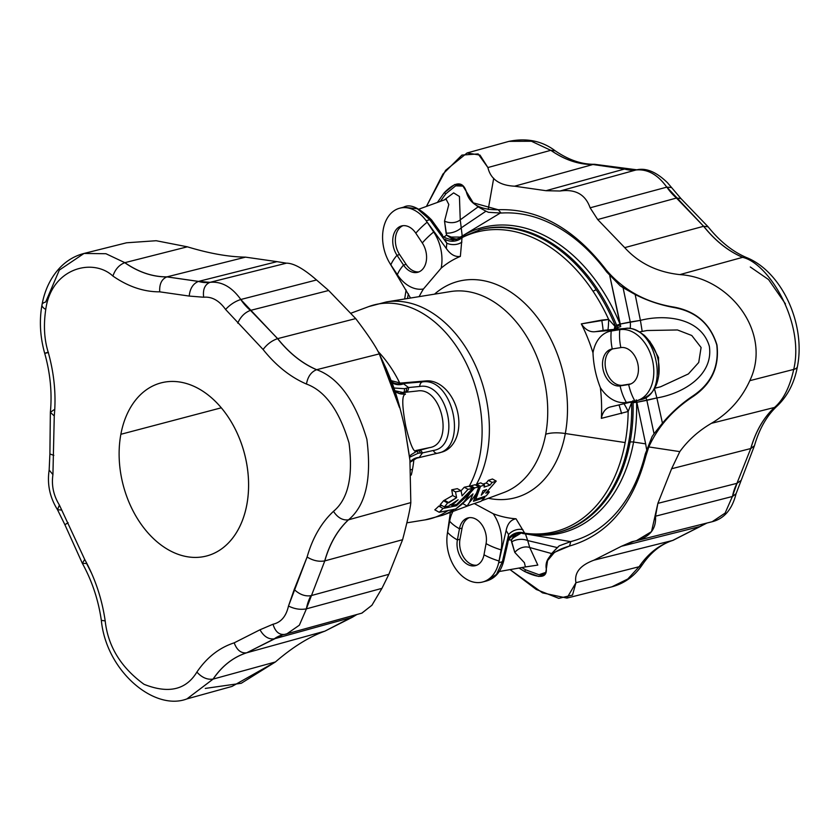 <?xml version="1.0" encoding="UTF-8"?>
<svg xmlns="http://www.w3.org/2000/svg" width="840" height="840" viewBox="0 0 840 840"><rect width="100%" height="100%" fill="white"/><g stroke="black" fill="none" stroke-linecap="round" stroke-linejoin="round"><path stroke-width="1.26" d="M672.725 540.435L672.641 540.456C659.253 544.813 648.071 553.571 639.103 566.738L639.188 566.716A114.482 80.147 75.2 0 1 672.725 540.435L672.725 540.435A114.482 80.147 -104.8 0 0 639.188 566.716L642.495 564.512L639.103 566.738L627.805 578.991L611.909 586.813L627.805 578.991L639.103 566.738C648.071 553.571 659.253 544.813 672.641 540.456L672.725 540.435M706.65 523.11L700.361 526.449A50.327 35.238 75.2 0 1 706.724 523.089A50.327 35.238 -104.8 0 0 700.361 526.449L672.641 540.456L706.65 523.11M732.385 496.493L732.459 496.471A50.327 35.238 75.2 0 1 737.026 483.305L732.385 496.493L725.109 513.093L712.183 521.724L725.109 513.093L732.385 496.493L736.953 483.326L740.502 480.816L737.026 483.305A50.327 35.238 -104.8 0 0 732.459 496.471L736.05 493.763L732.385 496.493L655.515 516.201L732.385 496.493M774.533 407.442L774.459 407.463C763.539 417.701 755.643 431.393 750.75 448.539L750.834 448.518A114.482 80.147 75.2 0 1 774.533 407.442L777.147 406.035L774.533 407.442A114.482 80.147 -104.8 0 0 750.834 448.518L754.425 445.757L750.75 448.539L736.953 483.326L750.75 448.539C755.643 431.393 763.539 417.701 774.459 407.463L774.533 407.442M703.7 226.265L703.615 226.286C715.218 240.797 728.217 251.15 742.613 257.345L742.697 257.324A114.482 80.147 75.2 0 1 703.7 226.265L708.12 226.81L703.7 226.265A114.482 80.147 -104.8 0 0 742.697 257.324L679.833 274.617C729.887 277.568 772.653 332.871 749.805 380.678L793.726 369.411C804.741 322.959 769.146 263.413 742.613 257.345C769.146 263.413 804.741 322.959 793.726 369.411A12.831 5.124 10.5 0 0 797.391 366.692A12.831 5.124 -169.5 0 1 793.726 369.411C789.705 387.345 783.279 400.029 774.459 407.463C783.279 400.029 789.705 387.345 793.726 369.411L749.805 380.678C741.51 398.895 728.7 413.112 711.375 423.339L774.459 407.463L711.375 423.339C698.554 430.846 688.034 440.276 679.812 451.616L671.611 468.752L750.75 448.539L671.611 468.752L657.877 503.36L736.953 483.326L657.877 503.36L651.514 531.636L636.332 540.74L631.88 541.737L621.4 546.284L700.287 526.47L621.4 546.284L593.901 560.196L672.641 540.456L593.901 560.196C580.094 565.351 574.109 572.849 575.957 582.698L639.103 566.738L575.957 582.698L566.937 598.091L542.504 592.872L510.058 569.625L536.298 589.491L558.81 598.353L572.513 595.056L575.957 582.698C574.109 572.849 580.094 565.351 593.901 560.196L621.4 546.284L634.274 541.202C649.373 537.653 656.45 529.316 655.515 516.201L657.877 503.36L671.611 468.752L679.812 451.616C688.034 440.276 698.554 430.846 711.375 423.339C728.7 413.112 741.51 398.895 749.805 380.678C772.653 332.871 729.887 277.568 679.833 274.617L742.613 257.345C728.217 251.15 715.218 240.797 703.615 226.286L703.7 226.265M666.855 187.121L676.525 198.02A50.327 35.238 75.2 0 1 666.855 187.121L671.181 187.541L666.855 187.121A50.327 35.238 -104.8 0 0 676.525 198.02L680.988 198.618L676.452 198.041L703.615 226.286L666.855 187.121M624.561 169.029L636.079 169.953A50.327 35.238 75.2 0 1 624.561 169.029L627.816 169.04L624.561 169.029A50.327 35.238 -104.8 0 0 636.079 169.953L636.006 169.974C647.525 168.882 657.783 174.605 666.771 187.142C657.783 174.605 647.525 168.882 636.006 169.974L624.561 169.029M550.872 150.297L550.799 150.318C564.575 159.852 578.613 164.588 592.914 164.525L592.998 164.504A114.482 80.147 75.2 0 1 550.872 150.297L555.208 150.801L550.872 150.297A114.482 80.147 -104.8 0 0 592.998 164.504L624.488 169.05L592.914 164.525C578.613 164.588 564.575 159.852 550.799 150.318L550.872 150.297M86.52 563.493L82.341 563.336C92.043 580.923 98.374 599.938 101.336 620.361L105.189 620.907L101.336 620.361C106.239 671.055 154.319 711.47 186.931 698.901L231.998 686.427L275.405 661.962L213.15 679.077L186.931 698.901L213.077 679.098A114.482 80.147 75.2 0 1 246.614 652.817L246.614 652.817A114.482 80.147 -104.8 0 0 213.077 679.098L213.15 679.077C222.117 665.921 233.299 657.163 246.687 652.796L282.629 634.851A50.327 35.238 -104.8 0 0 274.25 638.841A50.327 35.238 75.2 0 1 282.629 634.851L286.755 633.927L299.355 625.202L306.432 608.843L299.355 625.202L286.755 633.927L284.718 634.389L361.945 613.116L371.983 605.178L381.938 588.357L388.857 574.319L310.916 595.686A50.327 35.238 -104.8 0 0 306.348 608.864L324.796 560.889C329.69 543.732 337.586 530.051 348.506 519.813L348.421 519.834A114.482 80.147 -104.8 0 0 324.723 560.91L324.723 560.91C318.812 561.918 312.942 560.616 307.104 557.025C312.543 537.947 321.332 522.721 333.469 511.35C348.096 499.233 353.294 476.469 349.041 443.058C339.308 410.519 325.112 390.852 306.464 384.048C290.462 377.16 276.003 365.652 263.099 349.503L225.593 309.467C219.188 300.531 211.88 296.457 203.668 297.234L189.21 296.069L159.737 291.837C143.829 291.911 128.215 286.65 112.896 276.045C115.269 269.262 119.228 264.81 124.761 262.689A114.482 80.147 -104.8 0 0 166.887 276.885L166.96 276.864C152.659 276.927 138.621 272.192 124.845 262.668L187.362 246.813L156.177 240.723L126.536 242.792L84.021 253.449L105.934 253.722L124.845 262.668L105.934 253.722L84.021 253.449C75.138 255.738 67.358 260.232 60.669 266.921C51.072 276.812 44.846 289.422 42 304.752A12.831 5.124 10.5 0 0 45.759 309.435C51.408 267.991 92.894 257.481 112.896 276.045C92.894 257.481 51.408 267.991 45.759 309.435C43.418 325.238 44.226 339.486 48.195 352.181C54.233 373.706 56.259 394.957 54.264 415.947L52.931 474.611C51.355 485.342 53.508 495.495 59.388 505.04L84.704 559.44C95.172 578.434 101.997 598.93 105.189 620.907C107.992 646.349 120.939 667.485 144.028 684.306C168.441 693.987 186.06 689.913 196.886 672.063C206.85 657.426 219.282 647.692 234.181 642.841L259.99 629.779L273.021 624.225C281.012 622.419 286.167 616.35 288.488 606.029L307.104 557.025L294.221 589.501C299.502 594.489 305.067 596.558 310.916 595.686L388.857 574.319L402.591 539.711L324.796 560.889L306.348 608.864C300.426 609.945 294.473 609 288.488 606.029C286.167 616.35 281.012 622.419 273.021 624.225L259.99 629.779L234.181 642.841C219.282 647.692 206.85 657.426 196.886 672.063C186.06 689.913 168.441 693.987 144.028 684.306C120.939 667.485 107.992 646.349 105.189 620.907C101.997 598.93 95.172 578.434 84.704 559.44L59.388 505.04C53.508 495.495 51.355 485.342 52.931 474.611L54.264 415.947C56.259 394.957 54.233 373.706 48.195 352.181C44.226 339.486 43.418 325.238 45.759 309.435A12.831 5.124 -169.5 0 1 42 304.752A12.831 5.124 -169.5 0 1 45.665 302.032L59.325 270.081L84.021 253.449M205.265 688.422L241.269 683.277L275.405 661.962C292.688 647.073 309.183 636.804 324.881 631.155L356.947 614.492L352.38 617.243L274.334 638.82L246.687 652.796L324.881 631.155L246.687 652.796C233.299 657.163 222.117 665.921 213.15 679.077L275.405 661.962C292.688 647.073 309.183 636.804 324.881 631.155L352.38 617.243L274.334 638.82L282.524 634.883M284.718 634.389L284.634 634.41C279.111 635.019 275.237 631.627 273.021 624.225C275.237 631.627 279.111 635.019 284.634 634.41M86.594 563.472L91.549 573.216M209.969 282.345L198.45 281.421A50.327 35.238 -104.8 0 0 209.969 282.345C204.792 284.56 202.692 289.527 203.668 297.234C211.88 296.457 219.188 300.531 225.593 309.467L263.099 349.503C276.003 365.652 290.462 377.16 306.464 384.048C325.112 390.852 339.308 410.519 349.041 443.058C353.294 476.469 348.096 499.233 333.469 511.35C321.332 522.721 312.543 537.947 307.104 557.025C312.942 560.616 318.812 561.918 324.723 560.91A114.482 80.147 75.2 0 1 348.421 519.834C342.689 520.548 337.701 517.724 333.469 511.35C337.701 517.724 342.689 520.548 348.421 519.834L348.506 519.813C365.757 505.523 371.879 478.674 366.87 439.278C355.383 400.911 338.656 377.717 316.659 369.695C302.264 363.5 289.264 353.147 277.662 338.635L277.589 338.656A114.482 80.147 -104.8 0 0 316.586 369.716L316.586 369.716C311.157 371.889 307.786 376.667 306.464 384.048C307.786 376.667 311.157 371.889 316.586 369.716A114.482 80.147 75.2 0 1 277.589 338.656C271.877 340.61 267.047 344.232 263.099 349.503C267.047 344.232 271.877 340.61 277.589 338.656L240.744 299.512A50.327 35.238 -104.8 0 0 250.415 310.411L250.415 310.411C244.818 312.491 240.597 316.733 237.731 323.137C240.597 316.733 244.818 312.491 250.415 310.411A50.327 35.238 75.2 0 1 240.744 299.512C234.99 301.413 229.94 304.731 225.593 309.467C229.94 304.731 234.99 301.413 240.744 299.512L240.817 299.492C231.829 286.955 221.571 281.232 210.053 282.324L209.969 282.345A50.327 35.238 75.2 0 1 198.45 281.421C193.084 283.616 189.998 288.498 189.21 296.069L203.668 297.234C202.692 289.527 204.792 284.56 209.969 282.345M467.061 152.975L479.987 155.096L487.904 167.538L478.139 153.919L461.937 155.085L442.943 174.059L426.437 206.419L445.631 170.321L467.061 152.975L508.998 141.362L531.426 141.257L550.799 150.318L531.426 141.257L508.998 141.362C526.649 137.75 542.052 140.9 555.208 150.801C568.606 159.968 581.731 164.462 594.573 164.283L636.825 169.806C646.233 167.716 656.45 172.011 667.453 182.7L680.988 198.618L708.12 226.81C719.87 241.416 732.638 251.654 746.435 257.512L742.697 257.324L746.435 257.512C782.177 271.772 805.907 324.702 797.391 366.692C794.377 382.893 787.637 396.007 777.147 406.035C766.931 415.485 759.36 428.726 754.425 445.757L736.05 493.763C732.165 509.355 724.206 518.679 712.183 521.724L636.332 540.74M399.693 208.204L403.61 207.175C410.12 203.501 419.444 207.753 431.582 219.922A5.04 1.764 144.2 0 0 429.849 219.723L446.817 243.233L446.313 248.493C450.471 254.51 455.154 257.156 460.362 256.41L462.031 237.626L458.052 238.77L462.031 237.626A154.812 108.37 75.2 0 1 593.082 291.312A5.04 1.575 -33.6 0 1 596.274 289.8A156.282 109.41 -104.8 0 0 478.81 230.003A156.282 109.41 75.2 0 1 596.274 289.8A156.282 109.41 75.2 0 1 615.437 326.183A156.282 109.41 -104.8 0 0 596.274 289.8A5.04 1.575 146.4 0 0 593.082 291.312A154.812 108.37 75.2 0 1 608.643 319.421L614.912 326.288L616.833 325.815L616.634 325.258A5.04 0.672 157.7 0 0 620.004 324.082A157.763 110.439 -104.8 0 0 462.179 236.03A5.04 3.528 -120.7 0 1 461.979 236.565A5.04 3.528 59.3 0 0 462.179 236.03A157.763 110.439 75.2 0 1 620.004 324.082L609.798 275.867L620.246 324.03L640.416 320.376C664.944 314.024 701.043 317.646 709.349 346.332C713.727 375.931 681.944 393.824 656.87 397.929L662.445 423.161C671.255 412.703 681.44 403.599 693.021 395.85C711.333 383.512 719.25 366.524 716.762 344.904C710.241 324.062 696.087 311.63 674.3 307.598C660.45 305.078 647.409 300.72 635.155 294.504L640.416 320.376L635.155 294.504L623.07 287.69L630.252 321.993L623.07 287.69L620.183 285.779L606.7 271.971L606.291 270.039C623.574 290.315 646.233 302.683 674.268 307.146C696.213 311.346 710.441 323.957 716.961 344.957C719.523 366.755 711.596 383.922 693.2 396.459C672.966 409.637 658.161 426.457 648.784 446.933L679.812 451.616L648.784 446.933L645.792 456.298L645.288 453.915C639.671 476.952 630.347 496.209 617.305 511.686C604.17 527.016 588.662 536.981 570.791 541.579L569.53 546.032C607.499 534.996 632.919 505.082 645.792 456.298C632.919 505.082 607.499 534.996 569.53 546.032C552.079 551.155 544.351 558.894 546.347 569.279C546.735 577.93 539.448 578.655 524.506 571.431L518.984 568.05L524.506 571.431L538.766 576.461L545.706 573.174L547.554 560.648L554.547 552.269L569.53 546.032L570.791 541.579C588.662 536.981 604.17 527.016 617.305 511.686C630.347 496.209 639.671 476.952 645.288 453.915L652.145 436.485L654.045 433.766L646.863 400.334L654.045 433.766L652.145 436.485L645.288 453.915L645.792 456.298L648.784 446.933C658.161 426.457 672.966 409.637 693.21 396.459L693.021 395.85C681.44 403.599 671.255 412.703 662.445 423.161L656.87 397.929L636.605 402.339A157.763 110.439 75.2 0 1 633.581 442.05A5.04 2.016 10.5 0 0 630.084 442.113A156.282 109.41 75.2 0 1 559.944 531.867A156.282 109.41 -104.8 0 0 630.084 442.113A156.282 109.41 -104.8 0 0 633.077 402.78L633.034 402.203L631.638 402.57A156.282 109.41 75.2 0 1 628.656 442.491L630.084 442.113L628.656 442.491A156.282 109.41 75.2 0 1 558.526 532.245A156.282 109.41 -104.8 0 0 628.656 442.491A156.282 109.41 -104.8 0 0 631.638 402.57L628.163 411.485L601.356 418.352A136.017 95.225 -104.8 0 0 600.38 387.702C595.959 376.519 593.492 364.896 592.988 352.842A136.017 95.225 -104.8 0 0 581.322 323.894L608.643 319.421A154.812 108.37 -104.8 0 0 593.082 291.312A154.812 108.37 -104.8 0 0 462.031 237.626L460.362 256.41A136.017 95.225 -104.8 0 0 441.168 268.139L423.444 288.981A136.017 95.225 -104.8 0 0 419.139 296.646A136.017 95.225 75.2 0 1 423.444 288.981A36.551 25.589 75.2 0 1 397.373 274.691L390.863 264.904A36.551 25.589 75.2 0 1 389.886 263.361L410.54 298.032L389.886 263.361A36.551 25.589 75.2 0 1 399.693 208.204A36.551 25.589 75.2 0 1 426.132 220.7A36.551 25.589 75.2 0 1 427.171 222.191L433.681 231.977A36.551 25.589 75.2 0 1 441.168 268.139A136.017 95.225 75.2 0 1 460.362 256.41C455.154 257.156 450.471 254.51 446.313 248.493L426.132 220.7L429.849 219.723L417.354 208.772L403.61 207.175L417.354 208.772L429.849 219.723L426.132 220.7L446.313 248.493L446.817 243.233L429.849 219.723A5.04 1.764 -35.8 0 1 431.582 219.922A5.04 1.764 -35.8 0 1 431.477 221.193L440.328 233.457M534.408 534.797A157.763 110.439 -104.8 0 0 633.581 442.05L645.645 443.867L636.846 402.286L645.645 443.867L633.581 442.05A157.763 110.439 75.2 0 1 534.408 534.797M475.976 485.257A110.576 77.406 -104.8 0 0 473.676 361.704A110.576 77.406 -104.8 0 0 386.4 301.928A110.576 77.406 75.2 0 1 473.676 361.704A110.576 77.406 75.2 0 1 475.976 485.257M351.204 313.11L368.855 306.558A110.576 77.406 75.2 0 1 462.693 356.528A110.576 77.406 75.2 0 1 469.182 486.297A110.576 77.406 -104.8 0 0 462.693 356.528A110.576 77.406 -104.8 0 0 368.855 306.558L386.4 301.928L450.692 291.543A104.192 72.944 75.2 0 1 524.076 332.399A104.192 72.944 75.2 0 1 545.696 434.249A104.192 72.944 -104.8 0 0 524.076 332.399A104.192 72.944 -104.8 0 0 450.692 291.543M470.064 486.791L470.883 485.846L475.052 484.743L478.81 486.843L473.445 501.281L484.796 497.438L483.599 496.766L484.796 497.438A113.883 79.716 75.2 0 1 481.005 501.27L467.114 506.016L462.777 503.601L467.114 506.016L469.434 502.467L472.994 493.899L455.774 509.009L439.226 512.284L434.816 509.828A108.822 76.188 -104.8 0 0 438.795 506.1L441.83 505.491L438.795 506.1A108.822 76.188 75.2 0 1 434.816 509.828L439.226 512.284A113.883 79.716 -104.8 0 0 443.016 508.452L438.795 506.1L443.016 508.452L456.445 505.764L454.776 504.83L456.445 505.764L474.642 487.935L470.883 485.846L470.064 486.791M377.832 351.215A104.192 72.944 75.2 0 1 399.777 383.124A104.192 72.944 -104.8 0 0 377.832 351.215M413.921 459.218A104.192 72.944 75.2 0 1 412.493 469.382A104.192 72.944 75.2 0 1 411.285 475.041A104.192 72.944 -104.8 0 0 412.493 469.382A104.192 72.944 -104.8 0 0 413.921 459.218M472.154 504.294L442.669 515.245A110.576 77.406 -104.8 0 0 454.272 509.313A110.576 77.406 75.2 0 1 442.669 515.245L425.124 519.876A110.576 77.406 -104.8 0 0 447.983 510.552A110.576 77.406 75.2 0 1 425.124 519.876L406.928 522.816M440.223 504.599A108.822 76.188 -104.8 0 0 443.552 500.724L452.687 495.495L451.752 489.804L457.317 488.659L451.752 489.804L452.687 495.495L443.552 500.724A108.822 76.188 75.2 0 1 440.223 504.599L444.381 506.919A113.883 79.716 -104.8 0 0 447.573 502.971L443.552 500.724L447.573 502.971L448.854 502.709L444.843 500.462L448.854 502.709L456.593 497.679L452.687 495.495L456.593 497.679L455.522 491.904L451.752 489.804L455.522 491.904L461.087 490.76L457.317 488.659L461.087 490.76L462.074 495.884L468.038 489.321L464.268 487.221L469.067 486.234L464.268 487.221L461.066 490.749L464.268 487.221L468.038 489.321L472.826 488.334L469.067 486.234L472.826 488.334L456.635 504.452L451.805 505.428L450.177 504.515L451.805 505.428L458.136 499.79L448.686 506.058L444.381 506.919L440.223 504.599M503.717 492.576A104.192 72.944 -104.8 0 0 545.696 434.249A104.192 72.944 75.2 0 1 503.717 492.576L481.457 500.84M488.366 480.354L492.461 479L496.23 481.11L485.741 493.154L489.342 491.946A113.883 79.716 75.2 0 1 486.15 495.905L475.766 499.411L480.428 486.329L484.544 484.974L480.784 482.864L479.105 483.42L480.784 482.864L484.544 484.974L484.05 487.106L490.035 485.121L492.135 482.454L496.23 481.11L492.461 479L488.366 480.354L492.135 482.454L488.366 480.354L486.224 483L488.366 480.354M476.354 485.478L476.658 484.229L479.105 483.42L476.658 484.229L480.428 486.329L476.658 484.229L476.354 485.478M482.958 484.082L486.224 483L490.035 485.121L486.224 483L482.958 484.082M565.309 433.524A111.877 78.32 75.2 0 1 488.366 498.278A111.877 78.32 -104.8 0 0 565.309 433.524L625.159 442.565A154.812 108.37 -104.8 0 0 628.163 411.485A154.812 108.37 75.2 0 1 625.159 442.565L565.309 433.524A111.877 78.32 -104.8 0 0 529.053 307.65A111.877 78.32 -104.8 0 0 434.522 294.157A111.877 78.32 75.2 0 1 529.053 307.65A111.877 78.32 75.2 0 1 565.309 433.524A26.471 10.574 10.5 0 0 545.696 434.249A26.471 10.574 -169.5 0 1 565.309 433.524M474.317 503.559L493.259 513.755A136.017 95.225 -104.8 0 0 516.012 518.784L524.716 533.211A154.812 108.37 -104.8 0 0 625.159 442.565A154.812 108.37 75.2 0 1 524.716 533.211L522.281 533.41L524.716 533.211L516.012 518.784A136.017 95.225 75.2 0 1 493.259 513.755A36.551 25.589 75.2 0 1 501.092 549.864L499.023 561.015A36.551 25.589 75.2 0 1 498.677 562.726L506.132 530.523C507.528 523.625 510.815 519.719 516.012 518.784C510.815 519.719 507.528 523.625 506.132 530.523L498.677 562.726A36.551 25.589 75.2 0 1 482.622 582.005A36.551 25.589 75.2 0 1 456.362 569.751A36.551 25.589 75.2 0 1 447.29 534.062A36.551 25.589 75.2 0 1 447.584 532.319L449.642 521.157A36.551 25.589 75.2 0 1 452.918 511.445A36.551 25.589 -104.8 0 0 449.642 521.157A43.06 17.199 10.5 0 0 459.459 528.78A18.911 13.23 75.2 0 1 475.923 519.152A18.911 13.23 75.2 0 1 486.066 543.627A43.06 17.199 10.5 0 0 501.092 549.864A36.551 25.589 -104.8 0 0 493.259 513.755L474.317 503.559M450.356 512.4L447.29 534.062L450.356 512.4M646.579 449.295L645.645 443.867L646.579 449.295M527.635 534.24L570.591 541.632L527.635 534.24M548.111 559.24L551.628 553.571L529.736 547.523L537.81 565.089L524.811 567.032L537.81 565.089L529.736 547.523L551.628 553.571L557.308 547.596L527.698 540.561L529.736 547.523L527.698 540.561L557.308 547.596L559.22 545.832L570.791 541.579L559.22 545.832L551.628 553.571L548.111 559.24M521.829 567.557L525.62 569.825L524.506 571.431L525.62 569.825L521.829 567.557M630.084 442.113A5.04 2.016 -169.5 0 1 633.581 442.05A157.763 110.439 -104.8 0 0 636.605 402.339A5.04 1.155 -1.4 0 0 633.077 402.78A156.282 109.41 75.2 0 1 630.084 442.113M506.394 545.002L503.15 559.188A5.04 2.184 -167.1 0 1 503.8 560.648C501.029 571.62 495.264 578.403 486.518 580.986L496.482 574.392L502.383 561.74L498.677 562.726L502.383 561.74L508.599 534.555L506.132 530.523L508.599 534.555L502.383 561.74A5.04 2.184 12.9 0 0 503.8 560.648A5.04 2.184 -167.1 0 1 502.383 561.74L496.482 574.392L486.518 580.976L482.622 582.005M525.913 566.706L525.399 566.926L524.412 562.706L514.784 552.416L511.266 539.984L507.948 539.774L511.266 539.984L513.828 536.004A12.6 8.799 75.3 0 1 515.582 534.062A12.6 8.799 -104.7 0 0 513.828 536.004L516.369 533.799L513.828 536.004L511.287 539.942L514.71 536.382A5.04 1.302 45.1 0 0 513.828 536.004A5.04 1.302 -134.9 0 1 514.71 536.382L520.863 533.253L512.936 538.041L511.266 539.984L511.602 541.926A12.6 7.907 176.4 0 1 527.698 540.561L525.326 533.516L527.698 540.561A12.6 7.907 -3.6 0 0 511.602 541.926L514.784 552.416A12.6 9.922 146.2 0 1 529.736 547.523A12.6 9.922 -33.8 0 0 514.784 552.416L524.412 562.706L525.399 566.926L499.275 571.515M483.998 554.778L486.066 543.627L483.998 554.778A43.06 17.199 10.5 0 0 499.023 561.015L501.092 549.864A43.06 17.199 -169.5 0 1 486.066 543.627A18.911 13.23 -104.8 0 0 481.793 524.633A18.911 13.23 -104.8 0 0 467.943 517.923A18.911 13.23 -104.8 0 0 459.459 528.78L462.063 528.087A18.911 13.23 75.2 0 1 469.266 517.671A18.911 13.23 -104.8 0 0 462.063 528.087L459.459 528.78L457.391 539.931L459.995 539.249L462.063 528.087L459.995 539.249L457.391 539.931L459.459 528.78A43.06 17.199 -169.5 0 1 449.642 521.157L447.584 532.319A43.06 17.199 10.5 0 0 457.391 539.931A43.06 17.199 -169.5 0 1 447.584 532.319A36.551 25.589 -104.8 0 0 447.29 534.062A36.551 25.589 -104.8 0 0 467.197 579.621A36.551 25.589 -104.8 0 0 498.677 562.726A36.551 25.589 -104.8 0 0 499.023 561.015A43.06 17.199 -169.5 0 1 483.998 554.778A18.911 13.23 75.2 0 1 467.534 564.396A18.911 13.23 75.2 0 1 457.391 539.931A18.911 13.23 -104.8 0 0 461.654 558.915A18.911 13.23 -104.8 0 0 475.514 565.635A18.911 13.23 -104.8 0 0 483.998 554.778M476.794 565.194A18.911 13.23 75.2 0 1 459.995 539.249A18.911 13.23 -104.8 0 0 476.794 565.194M503.8 560.648L507.832 543.008L508.599 534.555A12.6 9.975 148.3 0 1 522.91 529.736A12.6 9.975 -31.7 0 0 508.599 534.555L508.337 538.818A12.6 10.941 160 0 1 524.716 533.211A12.6 10.941 -20 0 0 508.337 538.818L507.717 543.438M480.228 229.635A156.282 109.41 75.2 0 1 616.634 325.258A156.282 109.41 -104.8 0 0 480.228 229.635L458.598 238.434L452.844 240.051C445.651 238.403 442.166 236.68 442.365 234.885L431.582 219.922M500.178 213.119L462.179 236.03L500.178 213.119M445.872 193.757L440.349 201.359L445.872 193.757L444.203 192.78C455.238 181.566 462.546 180.978 466.127 191.016C469.056 203.826 479.745 210.063 498.204 209.738C538.22 208.32 574.245 228.417 606.291 270.039C574.245 228.417 538.22 208.32 498.204 209.738L501.113 213.055C519.697 211.838 538.283 216.353 556.847 226.622C575.389 237.059 592 252.168 606.7 271.971C592 252.168 575.389 237.059 556.847 226.622C538.283 216.353 519.697 211.838 501.113 213.055L488.492 212.31L485.961 211.197L461.36 227.766L485.961 211.197L488.492 212.31L501.113 213.055L498.204 209.738L473.256 202.839L462.62 185.535L454.692 184.517L444.203 192.78L437.409 202.429L444.203 192.78L445.872 193.757L455.658 185.84L463.27 186.123M444.14 199.983L453.632 192.885L459.428 196.466L460.247 219.849L478.107 206.871L460.247 219.849L462.2 235.851A12.6 9.146 7.2 0 1 460.268 237.079L461.496 236.46A5.04 3.087 -119.3 0 1 461.37 236.891A5.04 3.087 60.7 0 0 461.496 236.46L460.268 237.079A12.6 9.146 -172.8 0 0 462.2 235.851L460.247 219.849L459.428 196.466L453.632 192.885L444.14 199.983M443.762 237.101L446.618 235.158L444.528 221.141L448.812 204.509L446.156 199.259L448.812 204.509L444.528 221.141A12.6 9.156 -172.5 0 0 460.247 219.849A12.6 9.156 7.5 0 1 444.528 221.141L446.103 233.079A12.6 6.899 160.2 0 0 461.36 227.766A12.6 6.899 -19.8 0 1 446.103 233.079L446.618 235.158L451.227 237.048L460.268 237.079L451.227 237.048A5.04 1.04 -67.9 0 1 450.597 237.878L457.044 239.19L450.597 237.878A5.04 1.04 112.1 0 0 451.227 237.048L446.649 235.179L450.597 237.878A12.6 8.799 -104.8 0 0 456.456 239.411A12.6 8.799 75.2 0 1 450.597 237.878L446.618 235.158L443.762 237.101M397.373 274.691A36.551 25.589 -104.8 0 0 423.444 288.981L441.168 268.139A36.551 25.589 -104.8 0 0 433.681 231.977A43.06 13.482 146.4 0 0 422.3 242.97A18.911 13.23 75.2 0 1 422.856 268.968A18.911 13.23 75.2 0 1 403.526 265.072A43.06 13.482 146.4 0 0 397.373 274.691A43.06 13.482 -33.6 0 1 403.526 265.072L406.14 264.38L399.63 254.594L397.016 255.276L403.526 265.072L397.016 255.276A43.06 13.482 146.4 0 0 390.863 264.904L397.373 274.691M419.013 271.866A18.911 13.23 75.2 0 1 406.14 264.38L403.526 265.072A18.911 13.23 -104.8 0 0 417.743 272.296A18.911 13.23 -104.8 0 0 422.3 242.97L415.8 233.184L422.3 242.97A43.06 13.482 -33.6 0 1 433.681 231.977L427.171 222.191A43.06 13.482 146.4 0 0 415.8 233.184A43.06 13.482 -33.6 0 1 427.171 222.191A36.551 25.589 -104.8 0 0 426.132 220.7A36.551 25.589 -104.8 0 0 389.792 214.641A36.551 25.589 -104.8 0 0 389.886 263.361A36.551 25.589 -104.8 0 0 390.863 264.904A43.06 13.482 -33.6 0 1 397.016 255.276A18.911 13.23 75.2 0 1 396.459 229.278A18.911 13.23 75.2 0 1 415.8 233.184A18.911 13.23 -104.8 0 0 401.583 225.95A18.911 13.23 -104.8 0 0 397.016 255.276L399.63 254.594A18.911 13.23 75.2 0 1 402.917 225.708A18.911 13.23 -104.8 0 0 399.63 254.594L406.14 264.38A18.911 13.23 -104.8 0 0 419.013 271.866M446.817 243.233L444.791 239.148L446.817 243.233A12.6 9.209 -174.4 0 0 461.906 242.078A12.6 9.209 5.6 0 1 446.817 243.233M462.031 237.626A12.6 10.269 -5.1 0 1 444.791 239.148A12.6 10.269 174.9 0 0 462.031 237.626M611.321 406.739C605.997 407.757 602.669 411.632 601.356 418.352L628.163 411.485L631.638 402.57A12.6 8.831 75.4 0 1 631.627 401.919A12.6 8.831 -104.6 0 0 631.638 402.57L633.034 402.203L632.972 400.638L633.034 402.203A5.04 1.554 173.5 0 1 636.468 401.363A5.04 1.554 -6.5 0 0 633.034 402.203L633.077 402.78A5.04 1.155 178.6 0 1 636.605 402.339L636.237 399.84L636.605 402.339L646.863 400.334A12.6 5.565 77.4 0 0 645.76 397.488A12.6 5.565 -102.6 0 1 646.863 400.334L656.87 397.929L654.402 388.584L656.87 397.929C681.944 393.824 713.727 375.931 709.349 346.332C701.043 317.646 664.944 314.024 640.416 320.376L642.191 331.422L639.513 331.905L647.031 330.519L677.481 329.963L691.772 335.496L701.096 347.498L698.723 362.471L688.401 373.926L660.618 386.778L688.401 373.926L698.723 362.471L701.096 347.498L691.772 335.496L677.481 329.963L647.031 330.519L642.191 331.422L640.416 320.376L630.252 321.993A12.6 5.523 -98.5 0 1 630.115 328.577A12.6 5.523 81.5 0 0 630.252 321.993L620.246 324.03L620.707 326.592L620.004 324.082A5.04 0.672 -22.3 0 1 616.634 325.258L616.833 325.815A5.04 1.071 162.7 0 0 620.288 325.059L620.707 326.592A5.04 1.691 -20.4 0 1 617.421 327.317A5.04 1.691 159.6 0 0 620.707 326.592L620.288 325.059A5.04 1.071 -17.3 0 1 616.833 325.815L618.261 329.038L616.833 325.815L615.437 326.183A12.6 8.831 -105 0 0 617.001 329.144A12.6 8.831 75 0 1 615.437 326.183L614.912 326.288L615.783 329.248L614.912 326.288L614.219 329.385L614.912 326.288L608.643 319.421A12.6 0.861 -89.5 0 1 607.813 329.973A12.6 0.861 90.5 0 0 608.643 319.421L601.745 320.093A12.6 0.536 -99.7 0 1 603.005 330.382A12.6 0.536 80.3 0 0 601.745 320.093L581.322 323.894C585.333 329.784 590.026 332.377 595.403 331.674L605.315 330.141L624.845 328.514L595.403 331.674L621.127 329.5L624.845 328.514C656.176 323.516 671.307 394.779 639.975 399.84C671.307 394.779 656.176 323.516 624.845 328.514L621.127 329.5A36.551 25.589 -104.8 0 0 619.794 329.658A43.06 30.671 80.9 0 0 620.844 347.592A43.06 30.671 -99.1 0 1 619.794 329.658L611.216 331.034A43.06 30.671 80.9 0 0 612.266 348.957L620.844 347.592L612.266 348.957A18.911 13.23 -104.8 0 0 611.363 349.146A18.911 13.23 -104.8 0 0 603.225 370.167A18.911 13.23 -104.8 0 0 620.099 385.896A43.06 30.671 80.9 0 0 626.367 402.455L634.946 401.079L626.367 402.455A36.551 25.589 75.2 0 1 600.38 387.702A136.017 95.225 75.2 0 1 601.356 418.352C602.669 411.632 605.997 407.757 611.321 406.739L636.258 400.817A36.551 25.589 75.2 0 1 634.946 401.079A43.06 30.671 -99.1 0 1 628.677 384.531L620.099 385.896A18.911 13.23 75.2 0 1 603.078 369.526A18.911 13.23 75.2 0 1 612.266 348.957A43.06 30.671 -99.1 0 1 611.216 331.034L619.794 329.658A36.551 25.589 75.2 0 1 621.127 329.5L595.403 331.674C590.026 332.377 585.333 329.784 581.322 323.894A136.017 95.225 75.2 0 1 592.988 352.842A36.551 25.589 75.2 0 1 611.216 331.034A36.551 25.589 -104.8 0 0 592.988 352.842C593.492 364.896 595.959 376.519 600.38 387.702A36.551 25.589 -104.8 0 0 626.367 402.455A43.06 30.671 -99.1 0 1 620.099 385.896L622.713 385.214A18.911 13.23 75.2 0 1 606.071 370.387A18.911 13.23 75.2 0 1 612.727 348.883A18.911 13.23 -104.8 0 0 606.071 370.387A18.911 13.23 -104.8 0 0 622.713 385.214L628.677 384.531A43.06 30.671 80.9 0 0 634.946 401.079A36.551 25.589 -104.8 0 0 636.258 400.817L611.195 406.77M621.127 329.5A36.551 25.589 75.2 0 1 652.638 361.011A36.551 25.589 75.2 0 1 636.688 400.712A36.551 25.589 75.2 0 1 636.258 400.817A36.551 25.589 -104.8 0 0 652.701 361.326A36.551 25.589 -104.8 0 0 621.127 329.5M649.688 341.135L658.518 357.536L658.665 376.089L658.518 357.536L649.688 341.135M630.819 383.911L622.713 385.214L630.819 383.911M620.844 347.592A18.911 13.23 75.2 0 1 637.865 363.972A18.911 13.23 75.2 0 1 628.677 384.531A18.911 13.23 -104.8 0 0 629.58 384.342A18.911 13.23 -104.8 0 0 637.718 363.321A18.911 13.23 -104.8 0 0 620.844 347.592M621.579 413.627A12.6 0.578 76 0 0 618.901 404.943A12.6 0.578 -104 0 1 621.579 413.627M659.053 387.177L654.255 388.3M628.163 411.485A12.6 1.124 66 0 0 623.931 403.746A12.6 1.124 -114 0 1 628.163 411.485M636.846 402.286L636.468 400.764L636.846 402.286M631.124 402.728L630.651 402.15L631.124 402.728M410.897 469.77A26.471 10.574 -169.5 0 1 412.493 469.382A26.471 10.574 10.5 0 0 410.897 469.77M437.567 453.222A5.04 3.612 -103.3 0 1 437.546 453.233A5.04 3.612 -103.3 0 1 433.314 450.471A5.04 3.612 76.7 0 0 437.546 453.233A5.04 3.612 76.7 0 0 437.608 453.212C468.374 448.308 453.233 377.044 422.478 381.895A5.04 3.591 85.2 0 0 419.738 386.463L408.544 387.544L419.738 386.463C447.783 381.402 461.622 446.565 433.314 450.471L422.405 452.918A5.04 3.602 78.1 0 0 420.011 450.219A5.04 3.602 -101.9 0 1 422.405 452.918L433.314 450.471C461.622 446.565 447.783 381.402 419.738 386.463A5.04 3.591 -94.8 0 1 422.478 381.895L400.817 383.702L400.47 383.082L426.195 380.909L422.478 381.895C453.233 377.044 468.374 448.308 437.608 453.212L441.756 452.13A36.551 25.589 -104.8 0 0 457.695 412.43A36.551 25.589 -104.8 0 0 426.195 380.909L400.47 383.082L400.817 383.702L422.478 381.895L426.195 380.909A36.551 25.589 75.2 0 1 457.769 412.745A36.551 25.589 75.2 0 1 441.326 452.235A36.551 25.589 -104.8 0 0 441.756 452.13M399.494 393.519L403.368 392.584L394.758 390.684L403.368 392.584A5.04 1.943 81.3 0 0 404.513 388.7L393.844 388.006L404.513 388.7L406.675 388.132L404.513 388.7A5.04 1.943 -98.7 0 1 403.368 392.584L404.702 392.385A5.04 2.845 82.4 0 0 406.675 388.132A12.6 3.518 169.8 0 0 408.44 387.397A12.6 3.518 -10.2 0 1 406.675 388.132L408.544 387.544L406.675 388.132A5.04 2.845 -97.6 0 1 404.702 392.385L405.856 392.249A5.04 3.581 83.8 0 0 408.544 387.544L403.589 383.817A12.6 12.149 -25.4 0 1 391.892 382.578A12.6 12.149 154.6 0 0 403.589 383.817L400.817 383.702A12.6 12.547 -29 0 1 391.577 381.738A12.6 12.547 151 0 0 400.817 383.702L403.589 383.817L408.544 387.544A5.04 3.581 -96.2 0 1 405.856 392.249L400.722 393.404L405.426 394.244C401.793 394.748 401.909 405.416 405.772 426.237C410.508 446.03 414.404 454.251 417.449 450.901L429.429 447.647C454.335 444.245 442.082 386.516 417.406 390.989L405.856 392.249L417.406 390.989C442.082 386.516 454.335 444.245 429.429 447.647L415.663 450.566M417.449 450.901C414.404 454.251 410.508 446.03 405.772 426.237C401.909 405.416 401.793 394.748 405.426 394.244L400.071 393.488M424.862 381.077A36.551 25.589 75.2 0 1 426.195 380.909M438.039 453.106L416.619 458.199L419.202 457.422L422.373 453.075A12.6 4.704 -13.9 0 0 420.431 452.991A5.04 2.856 77.6 0 0 418.604 450.608A5.04 2.856 -102.4 0 1 420.431 452.991L422.405 452.918L420.431 452.991A12.6 4.704 166.1 0 1 422.373 453.075L419.202 457.422L416.619 458.199L424.032 456.435M400.47 383.082L391.156 380.635M400.68 393.414L399.819 393.54M400.344 393.624A12.6 11.372 88.3 0 0 401.615 393.425A12.6 11.372 -91.7 0 1 400.344 393.624M394.926 391.167A12.6 12.569 161.6 0 0 405.321 393.897A12.6 12.569 -18.4 0 1 394.926 391.167M419.202 457.422A12.6 12.411 8.8 0 0 410.13 461.927A12.6 12.411 -171.2 0 1 419.202 457.422M418.194 453.233L409.584 457.275L418.194 453.233L420.431 452.991L418.194 453.233A5.04 1.953 77.2 0 0 416.903 451.07A5.04 1.953 -102.8 0 1 418.194 453.233M120.866 434.291A89.481 62.643 75.2 0 1 228.291 417.144A89.481 62.643 75.2 0 1 202.388 556.868A89.481 62.643 75.2 0 1 120.866 434.291A89.481 62.643 -104.8 0 0 141.078 524.16A89.481 62.643 -104.8 0 0 206.672 555.965A89.481 62.643 -104.8 0 0 244.419 453.453A89.481 62.643 -104.8 0 0 161.028 382.904A89.481 62.643 -104.8 0 0 120.866 434.291L221.309 407.799L120.866 434.291M166.887 276.885C161.648 279.111 159.264 284.099 159.737 291.837L189.21 296.069C189.998 288.498 193.084 283.616 198.45 281.421L166.887 276.885A114.482 80.147 75.2 0 1 124.761 262.689C119.228 264.81 115.269 269.262 112.896 276.045C128.215 286.65 143.829 291.911 159.737 291.837C159.264 284.099 161.648 279.111 166.887 276.885M48.458 352.475C43.67 353.714 43.575 353.619 48.195 352.181C43.575 353.619 43.67 353.714 48.458 352.475M42 304.752C39.176 320.607 40.079 336.808 44.709 353.356C50.327 373.37 52.206 393.036 50.358 412.356L54.264 415.947L50.358 412.356L53.928 409.815M61.803 510.08L57.498 509.712C49.802 497.375 47.019 484.155 49.161 470.054L52.931 474.611L49.161 470.054L49.896 453.968L53.834 455.375L49.896 453.968L50.358 412.356M57.498 509.712L59.388 505.04L57.498 509.712L64.89 524.716L68.114 522.732L64.89 524.716L82.341 563.336L84.704 559.44L82.341 563.336M213.077 679.098C207.26 679.907 201.863 677.565 196.886 672.063C201.863 677.565 207.26 679.907 213.077 679.098M246.614 652.817C241.038 653.436 236.891 650.107 234.181 642.841C236.891 650.107 241.038 653.436 246.614 652.817M274.25 638.841C268.559 639.513 263.802 636.5 259.99 629.779C263.802 636.5 268.559 639.513 274.25 638.841M306.348 608.864A50.327 35.238 75.2 0 1 310.916 595.686C305.067 596.558 299.502 594.489 294.221 589.501L288.488 606.029C294.473 609 300.426 609.945 306.348 608.864M187.362 246.813C209.213 253.459 228.606 256.904 245.564 257.145C228.606 256.904 209.213 253.459 187.362 246.813L124.845 262.668C138.621 272.192 152.659 276.927 166.96 276.864L245.564 257.145L276.969 261.649L245.564 257.145L166.96 276.864L198.534 281.4L276.969 261.649L286.43 263.172L276.969 261.649L198.534 281.4L210.053 282.324L286.43 263.172C293.601 263.12 303.639 268.716 316.533 279.972C303.639 268.716 293.601 263.12 286.43 263.172L210.053 282.324C221.571 281.232 231.829 286.955 240.817 299.492L316.533 279.972L328.661 290.493L316.533 279.972L240.817 299.492L250.499 310.391L328.661 290.493L355.698 318.591L328.661 290.493L250.499 310.391L277.662 338.635L355.698 318.591C367.92 334.635 375.784 346.395 379.292 353.892C375.784 346.395 367.92 334.635 355.698 318.591L277.662 338.635C289.264 353.147 302.264 363.5 316.659 369.695L379.292 353.892L386.232 368.729L399.504 407.589L379.292 353.892L316.659 369.695C338.656 377.717 355.383 400.911 366.87 439.278C371.879 478.674 365.757 505.523 348.506 519.813L410.823 502.604L348.506 519.813C337.586 530.051 329.69 543.732 324.796 560.889L402.591 539.711L388.857 574.319L381.938 588.357L306.432 608.843L381.938 588.357L371.899 605.283L361.798 613.148M402.591 539.711C407.474 521.136 410.225 508.767 410.823 502.604L409.92 460.1L404.712 427.319C399.714 405.909 395.336 390.705 391.566 381.717L389.004 375.322L391.566 381.707C395.336 390.705 399.714 405.909 404.712 427.319L409.542 457.086M488.197 209.507L493.7 178.248M750.299 266.984L768.579 279.584L785.432 303.86M404.659 298.977L406.098 290L404.659 298.977M487.904 167.538L550.799 150.318L487.904 167.538C490.634 179.235 499.527 185.451 514.584 186.197L592.914 164.525L514.584 186.197L545.99 190.701L624.488 169.05L545.99 190.701L560.007 191.016L636.006 169.974L560.007 191.016C575.4 188.843 585.438 194.439 590.121 207.805L666.771 187.142L590.121 207.805L597.692 219.544L676.452 198.041L597.692 219.544L624.719 247.643L703.615 226.286L624.719 247.643C638.831 263.172 657.206 272.171 679.833 274.617C657.206 272.171 638.831 263.172 624.719 247.643L597.692 219.544L590.121 207.805C585.438 194.439 575.4 188.843 560.007 191.016L545.99 190.701L514.584 186.197C499.527 185.451 490.634 179.235 487.904 167.538M407.421 298.536L408.408 293.811L407.421 298.536M662.445 423.161L654.045 433.766M674.3 307.514L674.268 307.146C646.233 302.683 623.574 290.315 606.291 270.039L606.7 271.971L620.183 285.779L635.155 294.504C647.409 300.72 660.45 305.078 674.3 307.598L674.3 307.598C696.087 311.63 710.241 324.062 716.762 344.904L716.961 344.957C710.441 323.957 696.213 311.346 674.268 307.146L674.3 307.514M693.2 396.459C711.596 383.922 719.523 366.755 716.961 344.957L716.762 344.904C719.25 366.524 711.333 383.512 693.021 395.85L693.21 396.459M473.256 202.839L478.107 206.871L485.961 211.197M546.042 572.292L538.986 574.718L525.62 569.825M474.757 498.844L475.766 499.411L474.757 498.844M487.746 491.064L489.342 491.946L487.746 491.064M486.612 489.5L483 490.707L481.257 495.212L486.612 489.5L481.257 495.212L483 490.707L486.612 489.5M480.386 486.538A115.595 80.923 -104.8 0 0 480.512 486.308L475.766 499.411L486.15 495.905A113.883 79.716 -104.8 0 0 489.342 491.946L485.741 493.154L496.23 481.11L492.135 482.454L490.035 485.121L484.05 487.106L484.544 484.974L480.512 486.308A115.595 80.923 75.2 0 1 480.386 486.538M469.98 493.206L456.445 505.764L443.016 508.452A113.883 79.716 75.2 0 1 439.226 512.284L455.774 509.009L461.654 504.515A115.595 80.923 -104.8 0 0 469.98 493.206A115.595 80.923 75.2 0 1 461.654 504.515L472.994 493.899L469.434 502.467A115.595 80.923 -104.8 0 0 477.75 491.159L478.81 486.843L474.642 487.935L469.98 493.206M473.445 501.281L477.75 491.159A115.595 80.923 75.2 0 1 469.434 502.467L467.114 506.016L481.005 501.27A113.883 79.716 -104.8 0 0 484.796 497.438L473.445 501.281M478.81 486.843L475.052 484.743L470.883 485.846L474.642 487.935L478.81 486.843M472.742 488.355A115.595 80.923 75.2 0 1 472.616 488.596L468.038 489.321L462.074 495.884L461.087 490.76L455.522 491.904L456.593 497.679L447.573 502.971A113.883 79.716 75.2 0 1 444.381 506.919L448.686 506.058L458.136 499.79L451.805 505.428L456.635 504.452L472.616 488.596A115.595 80.923 -104.8 0 0 472.742 488.355M507.832 543.018C508.231 535.311 520.401 531.909 522.375 533.432C534.776 535.7 546.819 535.301 558.526 532.245L559.944 531.867M419.223 209.034L446.334 199.196M605.251 330.151L625.275 328.44C630.284 327.317 636.668 329.658 644.427 335.465C655.316 346.447 660.156 359.205 658.949 373.737C658.056 380.678 656.365 385.928 653.867 389.477C651.735 393.572 647.251 396.995 640.405 399.735L636.688 400.712M654.549 388.343L660.618 386.778M394.905 391.115L399.704 393.666M409.531 456.834L411.012 454.786L417.113 451.017M410.151 462.2L416.787 458.157M389.13 375.627L386.232 368.729M706.986 523.026L673.04 540.341C661.196 544.068 651.021 552.132 642.495 564.512C634.715 576.009 624.519 583.443 611.909 586.813L566.937 598.091M548.279 558.821L547.554 560.648"/></g></svg>
